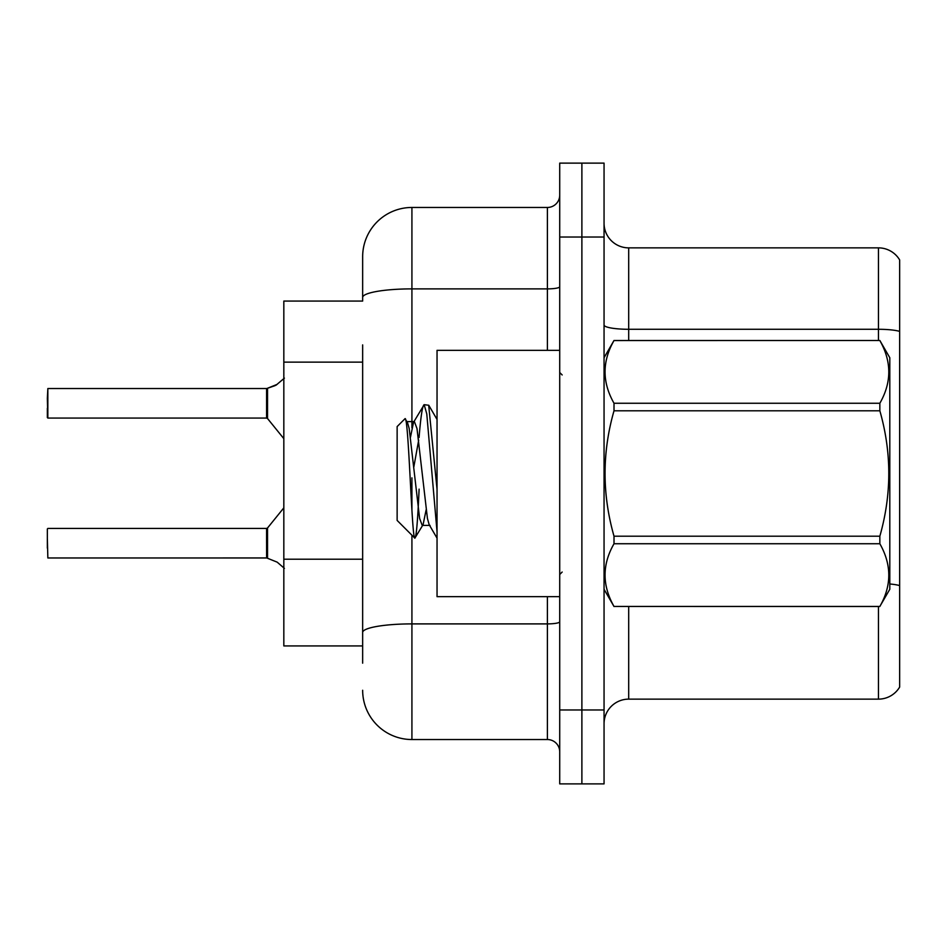 <?xml version="1.0" encoding="UTF-8"?>
<svg xmlns="http://www.w3.org/2000/svg" width="947" height="947" viewBox="0 0 947 947"><rect width="100%" height="100%" fill="white"/><g stroke="black" fill="none" stroke-linecap="round" stroke-linejoin="round"><path stroke-width="1.42" d="M283.828 645.925L362.654 645.925L283.828 645.925L283.828 301.075L362.654 301.075L362.654 256.732L362.654 283.828M899.65 600.611L899.65 679.437M604.056 723.768A24.634 24.634 0 0 1 628.69 699.135L878.461 699.135L878.461 606.518M581.884 709.978L581.884 783.879L604.056 783.879L604.056 709.978L581.884 709.978L581.884 783.879L559.713 783.879L559.713 709.978L581.884 709.978L581.884 237.022L581.884 709.978M559.713 709.978L559.713 163.121L581.884 163.121L581.884 237.022L581.884 163.121L604.056 163.121L604.056 709.978M899.65 259.928A24.634 24.634 0 0 0 878.461 247.865A24.634 24.634 0 0 1 899.65 259.928L899.65 687.072A24.634 24.634 0 0 1 878.461 699.135M899.65 331.379A24.634 4.273 180 0 0 878.461 329.284L878.461 247.865L628.69 247.865A24.634 24.634 0 0 1 604.056 223.232A24.634 24.634 0 0 0 628.69 247.865L628.69 340.482M362.654 663.172L362.654 344.897M411.921 535.209L411.921 739.536L547.402 739.536L547.402 596.669M362.654 256.732A49.268 49.268 0 0 1 411.921 207.464L547.402 207.464A12.311 12.311 0 0 0 559.713 195.153M362.654 641.001L362.654 632.454A49.268 8.559 180 0 1 411.921 623.895L547.402 623.895A12.311 2.143 0 0 0 559.713 621.753M559.713 751.847A12.311 12.311 0 0 0 547.402 739.536M411.921 739.536A49.268 49.268 0 0 1 362.654 690.268M277.187 562.151L266.782 557.972L277.187 562.151L284.408 568.378M284.408 378.125L276.062 385.18L266.782 388.53L274.938 385.689L267.551 388.246L267.539 418.538L266.581 418.077L266.581 388.53L47.847 388.53L266.581 388.53M47.35 398.379L47.847 388.53L47.847 418.077L47.35 398.379M277.187 384.352L267.551 388.246L276.062 385.18M559.713 350.331L437.041 350.331L437.041 596.669L559.713 596.669M604.056 357.729L614.011 340.482L879.846 340.482L889.801 357.729L889.801 589.271L879.846 606.447C891.766 585.637 891.766 564.732 879.846 543.744L614.011 543.744C602.079 564.566 602.079 585.459 614.011 606.447L879.846 606.518M879.846 340.482L614.011 340.553C602.079 361.363 602.079 382.268 614.011 403.256L614.011 410.797C602.079 452.5 602.079 494.298 614.011 536.203L614.011 543.744M614.011 403.256L879.846 403.256C891.766 382.434 891.766 361.541 879.846 340.553M879.846 403.256L879.846 410.797L614.011 410.797M614.011 536.203L879.846 536.203C891.766 494.298 891.766 452.5 879.846 410.797M879.846 536.203L879.846 543.744M604.056 589.271L614.011 606.518M437.041 531.823L426.777 413.898L424.173 404.677L428.683 405.257L437.041 489.315M419.071 437.526C420.776 416.36 422.48 405.411 424.173 404.677L413.519 422.35L410.489 437.147M430.033 525.396L422.22 525.396L419.616 518.435L409.187 428.565L407.459 422.35L404.937 418.775L397.136 426.576L397.136 520.424L414.857 538.145L423.096 524.65L426.126 509.853M404.937 418.775C408.548 413.164 411.791 540.275 414.857 538.145C416.301 537.399 417.71 521.063 419.107 489.126M418.692 440.059L413.815 467.049M614.011 606.447L879.846 606.447M407.459 422.35L406.571 421.604L414.395 421.604L413.519 422.35M437.041 538.145L429.157 524.65L427.428 518.435L417 428.565L414.395 421.604M266.604 557.961A1.231 1.231 180 0 1 266.782 557.972A1.231 1.231 -0 0 0 266.604 557.961L266.581 528.426L266.604 557.961L47.847 557.972L47.35 538.287M266.581 543.211L266.581 528.426L267.539 527.976L267.551 558.268M47.35 548.135L47.35 528.923M266.604 388.542A1.231 1.231 0 0 0 266.782 388.53A1.231 1.231 180 0 1 266.604 388.542L266.581 403.292M47.35 408.228L47.35 417.58M266.592 398.391L266.581 408.228M362.654 362.133L283.828 362.133M362.654 559.203L283.828 559.203M628.69 606.518L628.69 699.135M878.461 340.482L878.461 329.284L628.69 329.284A24.634 4.273 0 0 1 604.056 325.01M899.65 585.589A24.634 4.273 180 0 0 889.801 583.979M604.056 237.022L559.713 237.022M411.921 207.464L411.921 288.882L547.402 288.882L547.402 207.464M362.654 297.441A49.268 8.559 180 0 1 411.921 288.882L411.921 427.843M411.921 477.844L411.921 510.113M547.402 350.331L547.402 288.882A12.311 2.143 0 0 0 559.713 286.752M562.175 374.965L559.713 372.502M562.175 572.035L559.713 574.498M437.041 419.45L428.742 405.221M47.847 528.426L266.581 528.426M267.539 527.976L283.828 507.852M47.847 418.077L266.581 418.077M267.539 418.538L283.828 438.65"/></g></svg>
